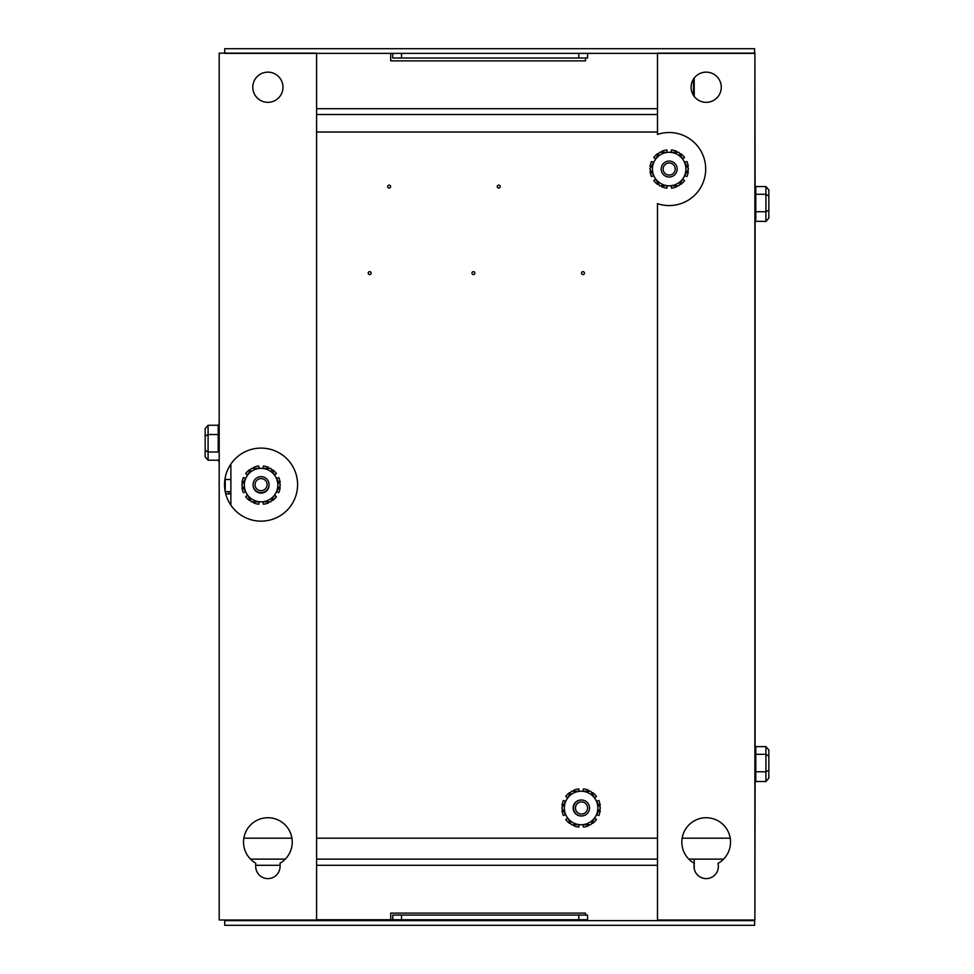 <?xml version="1.0" encoding="UTF-8"?>
<svg xmlns="http://www.w3.org/2000/svg" width="974" height="974" viewBox="0 0 974 974"><rect width="100%" height="100%" fill="white"/><g stroke="black" fill="none" stroke-linecap="round" stroke-linejoin="round"><path stroke-width="1.46" d="M267.887 102.331A15.097 15.097 0 0 1 252.79 87.234A15.097 15.097 0 0 1 267.887 72.137A15.097 15.097 0 0 1 282.984 87.234A15.097 15.097 0 0 1 267.887 102.331M267.887 817.734A24.35 24.35 0 0 1 280.062 863.171L280.062 866.434A12.175 12.175 0 0 1 267.887 878.609A12.175 12.175 0 0 1 255.712 866.434L255.712 863.171A24.35 24.35 0 0 1 267.887 817.734M261.069 521.151A36.525 36.525 0 0 1 224.544 484.626A36.525 36.525 0 0 1 261.069 448.101A36.525 36.525 0 0 1 297.594 484.626A36.525 36.525 0 0 1 261.069 521.151M706.187 817.734A24.35 24.35 0 0 1 717.972 863.39A12.175 12.175 0 0 1 706.187 878.609A12.175 12.175 0 0 1 694.401 863.39A24.35 24.35 0 0 1 706.187 817.734M706.187 102.331A15.097 15.097 0 0 1 691.09 87.234A15.097 15.097 0 0 1 706.187 72.137A15.097 15.097 0 0 1 721.284 87.234A15.097 15.097 0 0 1 706.187 102.331M669.175 205.575A36.525 36.525 0 0 1 657.487 203.651L657.487 920.004L754.887 920.004L754.887 53.144L657.487 53.144L657.487 134.449A36.525 36.525 0 0 1 705.7 169.05A36.525 36.525 0 0 1 669.175 205.575M230.875 493.879L225.737 493.879M219.187 920.004L219.187 53.144L316.587 53.144L316.587 920.004L219.187 920.004M250.501 859.129L285.272 859.129M316.587 859.129L657.487 859.129M688.801 859.129L723.572 859.129M657.487 114.506L316.587 114.506M224.933 479.305L224.933 489.946M389.15 188.043A1.461 1.461 0 0 0 390.611 186.582A1.461 1.461 0 0 0 389.15 185.121A1.461 1.461 0 0 0 387.689 186.582A1.461 1.461 0 0 0 389.15 188.043M498.725 188.043A1.461 1.461 0 0 0 500.186 186.582A1.461 1.461 0 0 0 498.725 185.121A1.461 1.461 0 0 0 497.264 186.582A1.461 1.461 0 0 0 498.725 188.043M369.682 274.571A1.461 1.461 0 0 0 371.143 273.11A1.461 1.461 0 0 0 369.682 271.649A1.461 1.461 0 0 0 368.221 273.11A1.461 1.461 0 0 0 369.682 274.571M473.413 274.571A1.461 1.461 0 0 0 474.874 273.11A1.461 1.461 0 0 0 473.413 271.649A1.461 1.461 0 0 0 471.952 273.11A1.461 1.461 0 0 0 473.413 274.571M582.988 274.571A1.461 1.461 0 0 0 584.449 273.11A1.461 1.461 0 0 0 582.988 271.649A1.461 1.461 0 0 0 581.527 273.11A1.461 1.461 0 0 0 582.988 274.571M730.22 838.188L682.153 838.188M657.487 838.188L316.587 838.188M291.92 838.188L243.853 838.188M316.587 132.038L657.487 132.038M230.875 505.177L230.875 464.074M253.082 484.626A7.987 7.987 0 0 1 261.069 476.639A7.987 7.987 0 0 1 269.055 484.626A7.987 7.987 0 0 1 261.069 492.613A7.987 7.987 0 0 1 253.082 484.626M255.03 484.626A6.039 6.039 0 0 1 261.069 478.587A6.039 6.039 0 0 1 267.107 484.626A6.039 6.039 0 0 1 261.069 490.665A6.039 6.039 0 0 1 255.03 484.626M573.528 807.994A7.987 7.987 0 0 1 581.515 800.007A7.987 7.987 0 0 1 589.501 807.994A7.987 7.987 0 0 1 581.515 815.981A7.987 7.987 0 0 1 573.528 807.994M575.476 807.994A6.039 6.039 0 0 1 581.515 801.955A6.039 6.039 0 0 1 587.553 807.994A6.039 6.039 0 0 1 581.515 814.033A6.039 6.039 0 0 1 575.476 807.994M661.188 169.05A7.987 7.987 0 0 1 669.175 161.063A7.987 7.987 0 0 1 677.161 169.05A7.987 7.987 0 0 1 669.175 177.037A7.987 7.987 0 0 1 661.188 169.05M663.136 169.05A6.039 6.039 0 0 1 669.175 163.011A6.039 6.039 0 0 1 675.213 169.05A6.039 6.039 0 0 1 669.175 175.089A6.039 6.039 0 0 1 663.136 169.05M581.308 815.981A7.987 7.987 0 0 1 573.126 807.994A7.987 7.987 0 0 1 581.308 800.007M595.613 799.617A16.741 16.741 0 0 1 581.113 824.735A16.741 16.741 0 0 1 566.612 799.617A16.741 16.741 0 0 1 595.613 799.617L590.78 791.253L571.446 791.253L561.779 807.994L571.446 824.735L590.78 824.735L600.447 807.994L595.613 799.617M567.574 818.026L565.736 819.572A19.249 19.249 0 0 0 569.522 823.371L570.192 822.567M563.021 810.149L561.998 810.331A19.249 19.249 0 0 0 563.386 815.518L565.651 814.69M565.651 801.285L563.386 800.47A19.249 19.249 0 0 0 561.998 805.644L563.021 805.827M570.192 793.408L569.522 792.617A19.249 19.249 0 0 0 565.736 796.403L567.574 797.949M579.189 791.253L578.763 788.879A19.249 19.249 0 0 0 573.589 790.267L573.942 791.253M588.284 791.253L588.637 790.267A19.249 19.249 0 0 0 583.45 788.879L583.036 791.253M594.651 797.949L596.49 796.403A19.249 19.249 0 0 0 592.691 792.617L592.022 793.408M599.193 805.827L600.227 805.644A19.249 19.249 0 0 0 598.827 800.47L596.575 801.285M596.575 814.69L598.827 815.518A19.249 19.249 0 0 0 600.227 810.331L599.193 810.149M592.022 822.567L592.691 823.371A19.249 19.249 0 0 0 596.49 819.572L594.651 818.026M583.036 824.735L583.45 827.109A19.249 19.249 0 0 0 588.637 825.709L588.284 824.735M573.942 824.735L573.589 825.709A19.249 19.249 0 0 0 578.763 827.109L579.189 824.735M269.055 484.869A7.987 7.987 0 0 1 261.069 493.1A7.987 7.987 0 0 1 253.094 484.869M275.569 476.736A16.741 16.741 0 0 1 261.069 501.853A16.741 16.741 0 0 1 246.568 476.736A16.741 16.741 0 0 1 275.569 476.736L270.735 468.372L251.402 468.372L241.735 485.113L251.402 501.853L270.735 501.853L280.402 485.113L275.569 476.736M247.53 495.145L245.692 496.691A19.249 19.249 0 0 0 249.49 500.49L250.16 499.686M242.989 487.268L241.954 487.45A19.249 19.249 0 0 0 243.354 492.637L245.606 491.809M245.606 478.404L243.354 477.589A19.249 19.249 0 0 0 241.954 482.763L242.989 482.946M250.16 470.527L249.49 469.736A19.249 19.249 0 0 0 245.692 473.522L247.53 475.068M259.145 468.372L258.731 465.998A19.249 19.249 0 0 0 253.544 467.386L253.897 468.372M268.24 468.372L268.593 467.386A19.249 19.249 0 0 0 263.418 465.998L262.992 468.372M274.607 475.068L276.446 473.522A19.249 19.249 0 0 0 272.659 469.736L271.99 470.527M279.161 482.946L280.183 482.763A19.249 19.249 0 0 0 278.795 477.589L276.531 478.404M276.531 491.809L278.795 492.637A19.249 19.249 0 0 0 280.183 487.45L279.161 487.268M271.99 499.686L272.659 500.49A19.249 19.249 0 0 0 276.446 496.691L274.607 495.145M262.992 501.853L263.418 504.228A19.249 19.249 0 0 0 268.593 502.827L268.24 501.853M253.897 501.853L253.544 502.827A19.249 19.249 0 0 0 258.731 504.228L259.145 501.853M683.675 160.673A16.741 16.741 0 0 1 669.175 185.791A16.741 16.741 0 0 1 654.674 160.673A16.741 16.741 0 0 1 683.675 160.673L678.841 152.309L659.508 152.309L649.841 169.05L659.508 185.791L678.841 185.791L688.508 169.05L683.675 160.673M655.636 179.082L653.798 180.628A19.249 19.249 0 0 0 657.596 184.427L658.266 183.623M651.095 171.205L650.06 171.387A19.249 19.249 0 0 0 651.46 176.574L653.712 175.746M653.712 162.341L651.46 161.526A19.249 19.249 0 0 0 650.06 166.7L651.095 166.883M658.266 154.464L657.596 153.673A19.249 19.249 0 0 0 653.798 157.459L655.636 159.005M667.251 152.309L666.837 149.935A19.249 19.249 0 0 0 661.65 151.323L662.003 152.309M676.346 152.309L676.699 151.323A19.249 19.249 0 0 0 671.524 149.935L671.098 152.309M682.713 159.005L684.552 157.459A19.249 19.249 0 0 0 680.765 153.673L680.096 154.464M687.267 166.883L688.289 166.7A19.249 19.249 0 0 0 686.901 161.526L684.637 162.341M684.637 175.746L686.901 176.574A19.249 19.249 0 0 0 688.289 171.387L687.267 171.205M680.096 183.623L680.765 184.427A19.249 19.249 0 0 0 684.552 180.628L682.713 179.082M671.098 185.791L671.524 188.165A19.249 19.249 0 0 0 676.699 186.764L676.346 185.791M662.003 185.791L661.65 186.764A19.249 19.249 0 0 0 666.837 188.165L667.251 185.791M218.213 451.632L218.225 425.261L208.083 425.261L208.083 434.538L205.161 436.121L205.161 456.843L205.161 435.256M218.213 450.572L218.213 433.844M218.225 460.215L208.083 460.215L205.161 456.843M218.225 452.009L208.083 452.009L205.161 450.219M218.225 434.538L208.083 434.538L208.083 460.215M205.161 436.121L205.161 428.633L208.083 425.261M755.787 756.725L755.787 771.396L755.775 746.62L765.917 746.62L768.839 749.98L768.839 771.919M755.787 779.59L755.775 781.513L765.917 781.513L765.917 771.773L768.839 770.288L768.839 749.98M755.787 781.306L755.775 771.773L765.917 771.773L765.917 754.326L768.839 756.201M755.775 754.326L765.917 754.326L765.917 746.62M768.839 770.288L768.839 778.153L765.917 781.513M755.787 219.54L755.775 186.57L765.917 186.57L768.839 189.93L768.839 211.869M755.787 221.256L765.917 221.463L765.917 211.723L768.839 210.238L768.839 189.93M755.775 194.276L765.917 194.276L768.839 196.151M755.775 211.723L765.917 211.723L765.917 186.57M768.839 210.238L768.839 218.103L765.917 221.463M755.081 184.817L754.887 53.375M401.519 919.748L401.519 915.097L587.553 915.097L587.553 919.748L316.587 919.748M755.081 783.266L754.887 919.748M755.081 744.866L755.081 223.216M392.753 53.375L392.753 58.026L401.519 58.026L401.519 53.375M578.787 53.375L578.787 58.026L401.519 58.026M578.787 58.026L587.553 58.026L587.553 53.375M225.213 477.698L225.213 491.553M392.753 919.748L392.753 915.097L401.519 915.097M230.875 491.675L225.238 491.675M395.919 920.625L395.919 919.748M286.344 920.625L286.344 920.004M224.738 48.7L754.594 48.7L754.594 53.375L224.738 53.375L224.738 48.7M753.693 920.004A9.314 9.314 0 0 1 753.365 920.625M224.738 920.625L754.594 920.625L754.594 925.3L224.738 925.3L224.738 920.004M585.508 58.026L585.508 60.875L390.708 60.875L390.708 53.375M657.487 108.698L316.587 108.698M693.476 79.089L693.476 95.379M694.206 868.601L694.206 864.267M694.206 863.281L694.206 859.129M694.206 96.414L694.206 78.042M747.691 920.004A4.651 4.651 0 0 1 745.366 920.625M693.525 920.004L693.525 920.625M657.487 865.302L316.587 865.302M280.062 865.302L255.712 865.302M229.414 920.625L229.414 920.004M390.708 919.748L390.708 913.125L585.508 913.125L585.508 915.097M585.508 919.748L585.508 920.625M229.401 920.625L229.401 920.004M228.695 491.675L228.695 493.879M578.787 915.097L578.787 919.748M230.875 479.5L225.213 479.5M219.187 462.224L218.213 460.045M219.187 423.264L218.213 425.443M754.813 744.586L755.787 746.766M754.813 783.546L755.787 781.367M754.813 184.536L755.787 186.716M754.813 223.496L755.787 221.317"/></g></svg>
